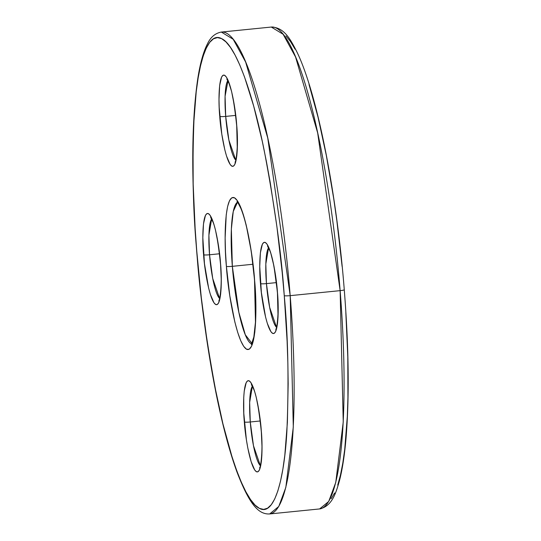 <?xml version="1.0" encoding="UTF-8"?>
<svg xmlns="http://www.w3.org/2000/svg" width="541" height="541" viewBox="0 0 541 541"><rect width="100%" height="100%" fill="white"/><g stroke="black" fill="none" stroke-linecap="round" stroke-linejoin="round"><path stroke-width="0.81" d="M340.133 290.645L343.237 422.021L335.758 482.416L328.705 501.473L319.609 508.939A242.152 42.468 -95.7 0 0 340.133 290.645L290.192 295.65A5.099 0.561 175.4 0 1 284.262 295.677C288.13 336.793 288.989 382.291 286.845 432.158C284.194 479.198 274.334 516.831 259.41 508.371C244.64 501.778 227.633 450.531 216.86 396.688C206.168 340.316 199.473 291.863 196.775 251.335A5.099 0.561 175.4 0 1 196.687 251.234A5.099 0.561 -4.6 0 0 196.775 251.335L195.132 228.424L193.171 184.109L193.029 143.237L193.644 124.586L196.221 91.754L198.155 77.884L200.501 65.907L203.227 55.919L206.317 48.034L209.732 42.32L213.445 38.83L217.421 37.599L221.621 38.641L225.996 41.941L230.513 47.48L235.132 55.189L239.798 65.001L244.471 76.822L253.661 106.016L262.344 141.647L266.388 161.455L270.189 182.344L276.891 226.544L282.199 272.549L284.262 295.677L287.102 341.067L287.859 362.896L288.164 383.867L287.386 422.426L284.809 455.258L282.875 469.121L280.529 481.105L277.804 491.086L274.713 498.978L271.298 504.692L267.585 508.182L263.609 509.412L259.41 508.371L255.034 505.064L250.517 499.532L245.898 491.823L241.232 482.011L236.559 470.19L231.927 456.469L222.946 423.901L214.642 385.557L207.331 342.899L201.299 297.584L196.775 251.335C192.9 210.219 192.041 164.721 194.185 114.848C196.836 67.814 206.696 30.181 221.621 38.641C236.39 45.234 253.404 96.481 264.17 150.324C274.862 206.696 281.557 255.149 284.262 295.677A5.099 0.561 -4.6 0 0 290.192 295.65A242.152 42.468 84.3 0 1 269.675 513.95L278.764 506.477L285.824 487.421L293.296 427.032L290.192 295.65L340.133 290.645A242.152 42.468 -95.7 0 0 271.284 27.05L283.126 34.266L295.569 57.021L317.682 132.998L340.133 290.645A5.099 0.561 -4.6 0 0 344.272 289.766A5.099 0.561 175.4 0 1 340.133 290.645M344.204 289.861L344.184 289.665A5.099 0.561 175.4 0 1 344.272 289.766C348.823 347.653 349.412 397.141 346.03 438.217C344.563 455.252 342.379 469.372 339.498 480.564C336.035 492.499 332.458 506.038 319.609 508.939L269.675 513.95C258.077 514.626 249.164 503.448 237.134 472.442C229.479 451.573 222.392 424.868 215.873 392.347C207.189 348.499 200.792 301.465 196.687 251.24C191.176 179.95 191.48 122.807 197.607 79.818C200.001 63.811 203.355 51.699 207.649 43.469C210.76 36.984 215.325 33.177 221.343 32.061A242.152 42.468 84.3 0 1 290.192 295.65L267.741 138.009L245.634 62.032L233.191 39.277L221.343 32.061L271.284 27.05C284.451 27.348 290.645 39.899 296.407 50.922C316.688 91.415 336.57 191.507 344.272 289.76M252.431 344.029L245.31 334.784L238.872 312.407L232.339 266.328A5.099 0.561 175.4 0 1 226.402 266.355C227.619 288.225 236.086 342.94 246.608 349.27C256.975 353.53 256.975 303.109 254.628 280.657A5.099 0.561 175.4 0 1 254.54 280.556A5.099 0.561 -4.6 0 0 254.628 280.657L251.22 251.119L246.182 224.988L243.288 214.486L240.285 206.243L237.289 200.596L234.422 197.742L231.785 197.803L229.485 200.772L227.605 206.54L226.226 214.878L225.144 237.905L225.489 251.707L226.402 266.355L229.81 295.893L234.848 322.023L237.742 332.526L240.745 340.762L243.741 346.416L246.608 349.27L249.245 349.209L251.545 346.24L253.425 340.472L254.804 332.133L255.636 321.543L255.886 309.107L254.628 280.657C253.411 258.781 244.945 204.065 234.422 197.742C224.055 193.482 224.055 243.903 226.402 266.355A5.099 0.561 -4.6 0 0 232.339 266.328A71.371 12.517 84.3 0 1 237.533 202.253L233.252 211.45L231.359 229.12L232.339 266.328L252.911 264.265L232.339 266.328A71.371 12.517 84.3 0 0 251.741 343.934M260.363 465.693L253.479 445.73L250.273 421.98A5.099 0.561 175.4 0 1 244.343 422C245.073 435.126 250.152 467.958 256.468 471.752C262.683 474.308 262.683 444.053 261.276 430.582A5.099 0.561 175.4 0 1 261.188 430.487A5.099 0.561 -4.6 0 0 261.276 430.582L259.234 412.864L256.211 397.182L254.473 390.879L250.875 382.548L249.151 380.837L247.568 380.871L246.189 382.656L244.234 391.116L243.734 397.473L243.788 413.216L246.385 439.725L247.798 447.982L251.146 461.71L254.743 470.041L256.468 471.752L258.05 471.718L259.43 469.933L261.384 461.473L261.878 455.116L262.033 447.657L261.276 430.582C260.546 417.463 255.467 384.631 249.151 380.837C242.936 378.281 242.929 408.536 244.343 422A5.099 0.561 -4.6 0 0 250.273 421.98A40.785 7.155 84.3 0 1 252.39 386.179L249.658 402.369L250.273 421.98L260.241 420.979L250.273 421.98A40.785 7.155 84.3 0 0 260.363 465.693M276.525 327.325L269.641 307.369L266.442 283.612A5.099 0.561 175.4 0 1 260.505 283.64C261.235 296.759 266.314 329.591 272.63 333.384C278.845 335.941 278.852 305.685 277.438 292.221A5.099 0.561 175.4 0 1 277.35 292.12A5.099 0.561 -4.6 0 0 277.438 292.221L273.983 266.24L270.635 252.512L267.038 244.18L265.313 242.469L263.731 242.503L262.351 244.289L260.397 252.748L259.748 266.564L261.384 292.586L265.57 317.04L267.308 323.342L270.906 331.674L272.63 333.384L274.213 333.351L275.592 331.565L277.547 323.105L278.047 316.749L277.438 292.221C276.708 279.095 271.629 246.263 265.313 242.469C259.098 239.913 259.098 270.169 260.505 283.64A5.099 0.561 -4.6 0 0 266.442 283.612A40.785 7.155 84.3 0 1 268.552 247.812L265.82 264.008L266.442 283.612L276.404 282.612L266.442 283.612A40.785 7.155 84.3 0 0 276.525 327.325M228.052 80.284L225.083 96.291L225.692 116.403L235.653 115.402L225.692 116.403A40.785 7.155 84.3 0 0 235.775 160.116L228.897 140.153L225.692 116.403A5.099 0.561 175.4 0 1 219.754 116.423C220.485 129.549 225.563 162.381 231.879 166.175C238.094 168.731 238.101 138.476 236.688 125.005A5.099 0.561 175.4 0 1 236.6 124.91A5.099 0.561 -4.6 0 0 236.688 125.005L234.645 107.287L231.622 91.605L228.086 80.359L226.287 76.971L224.562 75.26L222.98 75.294L221.6 77.079L219.646 85.539L219.004 99.355L219.206 107.639L221.796 134.148L224.819 149.823L226.557 156.126L230.155 164.464L231.879 166.175L233.462 166.134L234.841 164.356L236.796 155.896L237.296 149.539L236.688 125.005C235.957 111.886 230.879 79.054 224.562 75.26C218.348 72.704 218.348 102.959 219.754 116.423A5.099 0.561 -4.6 0 0 225.692 116.403A40.785 7.155 84.3 0 1 227.802 80.602M219.612 298.483L212.728 278.52L209.529 254.77A5.099 0.561 175.4 0 1 203.592 254.791C204.322 267.917 209.401 300.742 215.717 304.542C221.932 307.099 221.938 276.843 220.525 263.372A5.099 0.561 175.4 0 1 220.437 263.271A5.099 0.561 -4.6 0 0 220.525 263.372L218.483 245.648L215.46 229.972L213.722 223.67L210.124 215.338L208.4 213.627L206.818 213.661L205.438 215.44L203.484 223.906L202.834 237.722L204.471 263.744L208.657 288.191L210.395 294.493L213.993 302.832L215.717 304.542L217.299 304.502L218.679 302.723L220.633 294.263L221.127 287.907L221.283 280.441L220.525 263.372C219.795 250.246 214.716 217.421 208.4 213.627C202.185 211.071 202.185 241.32 203.592 254.791A5.099 0.561 -4.6 0 0 209.529 254.77A40.785 7.155 84.3 0 1 211.639 218.97L208.907 235.159L209.529 254.77L219.49 253.77L209.529 254.77A40.785 7.155 84.3 0 0 219.612 298.483M345.827 312.576L347.789 356.891L347.931 397.763L347.315 416.414L344.739 449.246L342.798 463.116L340.458 475.093L337.726 485.081M334.642 492.966L331.22 498.68M285.925 35.936L290.443 41.468L295.055 49.177M309.033 84.531L318.013 117.099L326.318 155.443L333.628 198.101L336.82 220.532L342.122 266.537M251.349 344.529L253.837 337.002L255.467 322.111L254.54 280.563C253.053 262.507 250.686 245.986 247.453 231.007C245.357 221.519 243.193 214.06 240.961 208.637C238.243 203.118 236.938 200.826 237.032 201.746M259.707 467.444C259.612 470.974 263.609 454.21 261.188 430.494C258.848 408.631 256.312 394.768 253.573 388.918L251.403 384.59M275.869 329.077C275.782 332.614 279.771 315.849 277.35 292.126C275.011 270.263 272.475 256.407 269.736 250.551L267.565 246.223M235.125 161.867C235.031 165.397 239.021 148.633 236.6 124.917C234.26 103.047 231.724 89.191 228.985 83.341L226.814 79.013M218.956 300.235C218.868 303.765 222.858 287 220.437 263.284C218.097 241.414 215.561 227.558 212.823 221.709L210.652 217.381"/></g></svg>
